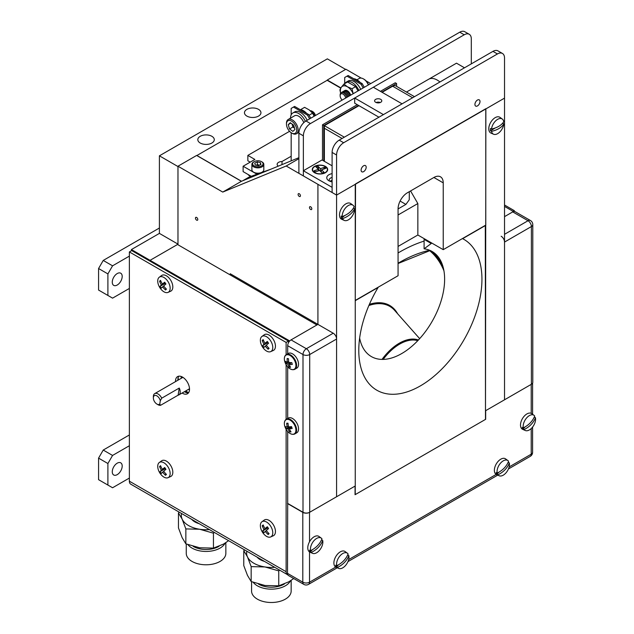 <?xml version="1.0" encoding="UTF-8"?>
<svg xmlns="http://www.w3.org/2000/svg" width="634" height="634" viewBox="0 0 634 634"><rect width="100%" height="100%" fill="white"/><g stroke="black" fill="none" stroke-linecap="round" stroke-linejoin="round"><path stroke-width="0.95" d="M131.412 250.763L131.412 249.558L159.403 233.391L159.403 155.821L327.342 58.859L345.633 69.423M211.875 136.302A8.234 4.755 0 0 0 200.233 136.302A8.234 4.755 0 0 0 200.233 143.022A8.234 4.755 0 0 0 211.875 143.022A8.234 4.755 0 0 0 211.875 136.302A8.234 4.755 0 0 0 200.233 136.302A8.234 4.755 0 0 0 200.233 143.022A8.234 4.755 0 0 0 211.875 143.022A8.234 4.755 0 0 0 211.875 136.302M258.529 109.365A8.234 4.755 0 0 0 246.88 109.365A8.234 4.755 0 0 0 246.88 116.093A8.234 4.755 0 0 0 258.529 116.093A8.234 4.755 0 0 0 258.529 109.365A8.234 4.755 0 0 0 246.88 109.365A8.234 4.755 0 0 0 246.88 116.093A8.234 4.755 0 0 0 258.529 116.093A8.234 4.755 0 0 0 258.529 109.365M159.403 155.821L177.972 166.544M159.403 233.391L177.972 244.114M131.412 249.558L150.068 260.328L177.972 244.225M316.897 324.973L177.504 244.494L150.068 260.328L150.068 261.192L150.068 260.328L289.73 340.957M513.469 211.574L504.529 206.407M284.349 584.009A17.942 10.358 180 0 1 284.056 584.183A17.942 10.358 180 0 1 258.45 584.049M290.404 580.847A19.789 11.428 180 0 1 285.355 585.808A19.789 11.428 180 0 1 253.267 582.353M291.157 580.356L291.157 591.07A19.789 11.428 180 0 1 285.355 599.146A19.789 11.428 180 0 1 263.792 601.626A19.789 11.428 180 0 1 251.571 591.07L251.571 581.703M246.856 551.208A24.742 14.281 0 0 0 247.466 556.85L243.773 550.692L243.773 565.615L247.466 575.379L251.167 581.544L264.964 585.483L278.754 585.816L288.858 581.782L293.708 578.541M257.103 557.127A15.834 9.145 0 0 0 264.481 561.391M279.61 570.125L278.754 570.893L264.964 566.954A24.742 14.281 0 0 0 274.736 567.303M243.773 550.692L244.621 549.924M247.466 556.85A24.742 14.281 0 0 0 264.964 566.954L251.167 566.622L247.466 556.85M251.167 581.544L251.167 566.622M278.754 585.816L278.754 570.893M219.039 546.302A17.942 10.358 180 0 1 218.738 546.476A17.942 10.358 180 0 1 193.14 546.342M225.094 543.14A19.789 11.428 180 0 1 220.046 548.101A19.789 11.428 180 0 1 187.949 544.646M225.847 542.649L225.847 553.363A19.789 11.428 180 0 1 220.046 561.439A19.789 11.428 180 0 1 198.482 563.919A19.789 11.428 180 0 1 186.261 553.363L186.261 543.996M181.546 513.5A24.742 14.281 0 0 0 182.156 519.143L178.455 512.985L178.455 527.908L182.156 537.672L185.849 543.837L199.647 547.776L213.444 548.109L223.548 544.075L228.612 540.675M191.793 519.42A15.834 9.145 0 0 0 199.171 523.684M214.3 532.417L213.444 533.186L199.647 529.247A24.742 14.281 0 0 0 209.418 529.596M178.455 512.985L179.311 512.217M182.156 519.143A24.742 14.281 0 0 0 199.647 529.247L185.849 528.914L182.156 519.143M185.849 543.837L185.849 528.914M213.444 548.109L213.444 533.186M117.227 463.177A7.022 4.05 -60 0 1 120.737 462.828A7.022 4.05 -60 0 1 121.815 468.455A7.022 4.05 -60 0 1 117.227 474.636A7.022 4.05 -60 0 1 113.716 474.985A7.022 4.05 -60 0 1 112.646 469.358A7.022 4.05 -60 0 1 117.227 463.177M129.376 478.052L112.567 487.76L98.571 479.676L98.571 458.128L103.231 450.053L129.376 434.956M103.231 450.053L112.567 455.442L129.376 445.734M98.571 479.676L112.567 487.76M107.899 485.065L107.899 463.517L98.571 458.128M112.567 455.442L107.899 463.517M117.227 273.555A7.022 4.05 -60 0 1 120.737 273.206A7.022 4.05 -60 0 1 121.815 278.833A7.022 4.05 -60 0 1 117.227 285.023A7.022 4.05 -60 0 1 113.716 285.371A7.022 4.05 -60 0 1 112.646 279.745A7.022 4.05 -60 0 1 117.227 273.555M129.376 288.438L112.567 298.146L98.571 290.063L98.571 268.515L103.231 260.439L159.403 228.01M103.231 260.439L112.567 265.82L129.376 256.112M98.571 290.063L112.567 298.146M107.899 295.452L107.899 273.904L98.571 268.515M112.567 265.82L107.899 273.904M263.173 293.954A155.037 89.513 -60 0 1 263.704 293.074M246.539 283.16A155.037 89.513 120 0 0 246 284.04M424.098 241.102A155.037 89.513 120 0 0 399.713 252.007A155.037 89.513 120 0 0 398.065 252.974M264.449 293.502A155.037 89.513 120 0 0 263.918 294.382M340.743 88.142L327.16 80.304L196.912 155.504L241.522 181.261M271.289 169.024L249.154 177.044L242.711 180.769L250.834 176.078M409.318 191.666L409.255 199.789L405.903 204.41L398.065 208.935A13.195 7.616 -60 0 1 407.4 192.776L433.894 177.48A13.195 7.616 -60 0 1 440.495 176.823A13.195 7.616 -60 0 1 443.229 182.861L433.894 177.48M355.246 300.136L355.523 183.939L485.771 108.747L485.771 225.102L443.229 249.661L443.229 182.861M355.523 300.294L398.065 275.735L398.065 208.935M443.229 249.661L417.846 235.008L417.846 203.554L398.065 214.974M398.065 246.428L417.846 235.008M410.57 190.945L417.846 203.554M471.308 63.868L471.308 38.88A10.025 5.793 120 0 0 469.231 34.284A10.025 5.793 120 0 0 464.223 34.783L310.454 123.559A10.025 5.793 120 0 0 303.369 135.834L303.369 175.919L298.891 173.328L298.891 133.251A10.025 5.793 -60 0 1 305.976 120.967L310.454 123.559M464.223 34.783L459.737 32.199A10.025 5.793 -60 0 1 464.754 31.7L469.231 34.284M459.737 32.199L305.976 120.967M317.087 167.994L318.189 167.36M477.465 100.045A3.59 2.068 120 0 0 475.12 103.207A3.59 2.068 120 0 0 475.674 106.084A3.59 2.068 120 0 0 477.465 105.91A3.59 2.068 120 0 0 479.811 102.748A3.59 2.068 120 0 0 479.264 99.871A3.59 2.068 120 0 0 477.465 100.045M363.639 165.767A3.59 2.068 120 0 0 361.293 168.929A3.59 2.068 120 0 0 361.848 171.806A3.59 2.068 120 0 0 363.639 171.624A3.59 2.068 120 0 0 365.984 168.462A3.59 2.068 120 0 0 365.438 165.593A3.59 2.068 120 0 0 363.639 165.767M336.583 155.013L332.105 152.429L332.105 192.506L336.583 195.09L504.529 98.127L504.529 58.051A10.025 5.793 120 0 0 502.445 53.462A10.025 5.793 120 0 0 497.436 53.961L343.676 142.729A10.025 5.793 120 0 0 336.583 155.013L336.583 195.09L317.919 184.32L317.919 324.378L317.919 184.32L286.196 166.005L298.891 158.674M332.105 152.429A10.025 5.793 -60 0 1 339.198 140.146L343.676 142.729M497.436 53.961L492.959 51.37L339.198 140.146M492.959 51.37A10.025 5.793 -60 0 1 497.967 50.879L502.445 53.462M380.733 99.356A3.59 2.068 0 0 0 376.818 98.912A3.59 2.068 0 0 0 374.607 100.822A3.59 2.068 0 0 0 375.653 102.288A3.59 2.068 0 0 0 379.568 102.74A3.59 2.068 0 0 0 381.787 100.822A3.59 2.068 0 0 0 380.733 99.356M354.683 98.024L383.419 114.611L402.083 103.841L373.347 87.246L354.683 98.024L354.683 103.191L378.942 117.203M332.105 173.653A7.386 4.264 0 0 0 328.325 180.373A7.386 4.264 0 0 0 328.935 180.761A7.386 4.264 0 0 0 332.105 181.847M303.369 175.919L332.105 192.506L332.105 187.339L303.369 170.744L303.369 175.919M332.105 177.417A4.961 2.861 0 0 0 329.197 180.024A4.961 2.861 0 0 0 329.537 181.078M332.105 180.31A4.961 2.861 0 0 0 330.06 181.3M325.202 166.544A7.386 4.264 0 0 0 314.749 166.544A7.386 4.264 0 0 0 314.749 172.575A7.386 4.264 0 0 0 325.202 172.575A7.386 4.264 0 0 0 325.202 166.544M332.105 165.791L322.024 159.974L303.369 170.744M309.709 512.264L336.583 496.755L336.583 339.031L309.709 354.541L309.709 512.264A4.747 2.742 180 0 1 302.997 512.264L302.997 354.541L287.693 345.704A4.747 2.742 -60 0 1 291.054 339.887L306.349 348.724L333.222 333.207L230.221 273.737L230.221 274.926M291.054 339.887L317.919 324.378M287.693 431.453L287.693 503.436L302.997 512.264M287.693 345.704L287.693 353.78M287.693 366.809L287.693 418.424M333.222 333.207A4.747 2.742 60 0 1 336.583 339.031M532.79 224.61A4.747 4.747 0 0 0 530.412 220.497A4.747 2.742 120 0 0 528.035 220.735A4.747 2.742 60 0 1 531.395 226.552A4.747 2.742 180 0 0 532.79 224.61L532.79 382.342A4.747 2.742 180 0 1 531.395 384.275L531.395 226.552L504.529 242.069A4.747 2.742 -120 0 0 501.169 236.252M504.529 242.069L504.529 399.792L531.395 384.275M504.529 216.638L512.74 211.899A4.747 2.742 -60 0 1 515.109 211.669L530.412 220.497M355.246 184.32L336.583 195.09L336.583 496.755L355.246 485.977L355.246 184.32M299.264 196.437A1.648 0.951 60 0 1 298.186 194.987A1.648 0.951 60 0 1 298.44 193.663A1.648 0.951 60 0 1 299.264 193.742A1.648 0.951 60 0 1 300.342 195.201A1.648 0.951 60 0 1 300.088 196.524A1.648 0.951 60 0 1 299.264 196.437M310.644 209.474A1.648 0.951 60 0 1 309.566 208.023A1.648 0.951 60 0 1 309.82 206.7A1.648 0.951 60 0 1 310.644 206.779A1.648 0.951 60 0 1 311.722 208.237A1.648 0.951 60 0 1 311.468 209.561A1.648 0.951 60 0 1 310.644 209.474M196.627 220.141A1.648 0.951 60 0 1 195.549 218.69A1.648 0.951 60 0 1 195.803 217.367A1.648 0.951 60 0 1 196.627 217.446A1.648 0.951 60 0 1 197.705 218.904A1.648 0.951 60 0 1 197.451 220.228A1.648 0.951 60 0 1 196.627 220.141M177.972 244.764L177.972 166.219L196.627 155.449L241.411 181.3L222.756 192.078L286.196 166.005M241.411 181.3L298.891 157.684M177.972 166.219L222.756 192.078M361.221 78.101L345.91 69.257L327.255 80.035L340.894 87.904M366.08 80.906L370.731 83.585M320.297 171.188L320.384 168.66L324.695 167.218L325.836 168.351L321.525 169.793L324.037 172.282L322.072 172.947L319.568 170.459L315.257 171.901L314.115 170.768L318.426 169.326L318.617 170.776M314.115 170.768L315.383 171.862M321.525 169.793L321.208 172.083M318.426 169.326L315.914 166.837L317.88 166.171L319.06 170.625M317.88 166.171L320.384 168.66M313.315 171.798A7.703 4.446 0 0 0 323.847 173.407A7.703 4.446 0 0 0 326.637 167.321A7.703 4.446 0 0 0 316.097 165.712A7.703 4.446 0 0 0 313.315 171.798M324.695 167.218L323.57 169.112M485.866 410.563L504.529 399.792L504.529 98.127L485.866 108.905L485.493 410.349M491.516 129.027A19.678 11.61 -1.1 0 0 499.053 126.158A19.678 11.61 -1.1 0 0 503.753 121.649A8.773 5.064 120 0 0 502.31 119.057A8.773 5.064 120 0 0 497.524 119.406A8.773 5.064 120 0 0 491.516 129.027L490.462 128.52A8.892 5.135 120 0 0 490.399 129.716A8.892 5.135 120 0 0 490.502 130.818L491.564 131.325A8.773 5.064 120 0 0 493.553 134.226A8.773 5.064 120 0 0 497.793 133.568A8.773 5.064 120 0 0 503.8 123.947L502.913 123.337A8.892 5.135 120 0 0 502.96 122.822M502.31 119.057L500.004 117.377A9.074 5.238 120 0 0 492.856 119.509A9.074 5.238 120 0 0 488.774 128.932A9.074 5.238 120 0 0 490.946 133.077L493.553 134.226M503.8 123.947A19.678 11.61 178.9 0 1 499.101 128.456A19.678 11.61 178.9 0 1 491.564 131.325M502.913 123.337L502.017 123.876M495.257 127.957L490.502 130.818M342.178 216.598A19.678 13.496 -11.8 0 0 349.58 212.477A19.678 13.496 -11.8 0 0 354.144 206.716A8.773 5.064 120 0 0 353.027 205.25A8.773 5.064 120 0 0 347.067 206.422A8.773 5.064 120 0 0 342.178 216.598L341.124 216.115A8.892 5.135 120 0 0 341.258 217.193A8.892 5.135 120 0 0 341.552 218.144L342.606 218.635A8.773 5.064 120 0 0 344.27 220.418A8.773 5.064 120 0 0 349.683 218.928A8.773 5.064 120 0 0 354.572 208.744L353.685 208.118A8.892 5.135 120 0 0 353.653 207.706M353.027 205.25L350.721 203.569A9.074 5.238 120 0 0 343.018 206.304A9.074 5.238 120 0 0 339.634 216.432A9.074 5.238 120 0 0 341.663 219.261L344.27 220.418M354.572 208.744A19.678 13.496 168.2 0 1 350.008 214.506A19.678 13.496 168.2 0 1 342.606 218.635M353.685 208.118L353.13 208.578M344.65 215.576L341.552 218.144M303.789 584.366L288.486 575.529A4.747 2.742 -60 0 1 287.503 573.358L302.806 582.186A4.747 2.742 120 0 0 303.789 584.366A4.747 4.747 0 0 0 308.544 584.366A4.747 2.742 60 0 0 309.527 582.186L335.719 567.065M287.693 503.436L287.503 573.358M287.503 503.539L302.806 512.375A4.747 2.742 0 0 0 309.527 512.375L309.527 541.761M309.527 512.375L355.056 486.088L355.056 494.71L485.676 419.296L485.676 410.674L531.213 384.386L531.213 413.352M485.493 225.474L462.63 238.677A87.088 50.276 -60 0 1 481.943 279.237A87.088 50.276 -60 0 1 420.366 385.892A87.088 50.276 -60 0 1 358.789 350.34A87.088 50.276 -60 0 1 378.102 287.479L355.246 300.674L355.246 494.599L485.493 419.399L485.303 225.371M359.637 338.104A60.698 35.044 120 0 0 405.966 350.864A60.698 35.044 120 0 0 444.624 279.237A60.698 35.044 120 0 0 424.098 248.805L424.098 239.375L431.255 243.504L424.098 248.805M424.756 238.994L424.098 239.375M295.642 363.314A8.171 4.715 -120 0 0 288.367 354.802A8.171 4.715 -120 0 0 284.634 361.047A8.171 4.715 -120 0 0 285.149 362.664L285.149 362.664A8.171 4.715 -120 0 0 287.218 366.254L287.218 366.254A8.171 4.715 -120 0 0 291.909 369.551A8.171 4.715 -120 0 0 295.642 363.314M288.518 358.955L287.17 358.479A13.124 0.935 16 0 1 287.82 358.606A13.124 0.935 16 0 1 288.518 358.757A13.845 9.32 -82.1 0 0 288.803 362.41A13.845 4.438 170.7 0 0 291.854 362.664A13.124 2.687 81.3 0 0 292.29 364.471A13.845 5.849 -17.9 0 1 289.27 364.352L291.41 362.648M290.15 362.577L287.82 364.059A13.845 10.723 106 0 0 289.231 367.062A13.124 8.559 126.2 0 0 289.889 367.237A13.124 8.559 126.2 0 0 290.578 367.34A13.845 9.32 -82.1 0 1 289.27 364.352M292.749 369.638A8.496 4.906 -120 0 0 294.842 369.273L296.791 368.148A8.496 4.906 -120 0 0 298.265 361.966A8.496 4.906 -120 0 0 288.296 353.431L286.338 354.557A8.496 4.906 -120 0 0 284.983 356.181M289.231 367.062L289.841 365.905M287.17 358.479A13.845 10.723 106 0 0 287.353 362.117L288.676 361.586M287.353 362.117A13.845 4.438 170.7 0 1 285.458 361.34A13.124 12.181 -12.6 0 0 285.894 363.155A13.845 5.849 -17.9 0 0 287.82 364.059M285.894 363.155L288.779 362.276M295.293 426.769A8.171 4.715 -120 0 0 287.519 419.359A8.171 4.715 -120 0 0 284.991 426.872A8.171 4.715 -120 0 0 285.149 427.308L285.149 427.308A8.171 4.715 -120 0 0 287.218 430.898A8.171 4.715 -120 0 0 292.757 434.282A8.171 4.715 -120 0 0 295.293 426.769M288.018 423.631L286.719 423.219A13.124 2.164 11.3 0 1 287.321 423.203A13.124 2.164 11.3 0 1 287.987 423.203A13.845 10.009 -93.5 0 0 288.644 426.888A13.845 2.782 164.8 0 0 291.553 426.603A13.124 3.194 74.4 0 0 292.195 428.441A13.845 4.192 -23.6 0 1 289.334 428.853L291.688 427.007M291.323 426.634L287.979 428.861A13.845 11.412 93 0 0 289.762 431.897A13.124 7.339 123.3 0 0 290.388 431.928A13.124 7.339 123.3 0 0 291.03 431.889A13.845 10.009 -93.5 0 1 289.334 428.853M292.749 434.282A8.496 4.906 -120 0 0 294.842 433.918L296.791 432.792A8.496 4.906 -120 0 0 297.901 425.382A8.496 4.906 -120 0 0 288.296 418.075L286.338 419.201A8.496 4.906 -120 0 0 284.983 420.825M289.762 431.897L290.277 430.74M286.719 423.219A13.845 11.412 93 0 0 287.289 426.904L288.51 426.397M287.289 426.904A13.845 2.782 164.8 0 1 285.554 426.666A13.124 12.688 -10.9 0 0 286.196 428.497A13.845 4.192 -23.6 0 0 287.979 428.861M286.196 428.497L290.396 426.745M358.971 105.672L324.362 125.659L324.362 128.242L342.091 138.474L324.362 128.242L324.362 161.321M324.362 125.659L344.325 137.182M414.477 96.685L395.822 85.915A6.332 3.653 120 0 0 392.66 86.224L382.112 92.31M322.492 160.243L322.492 124.795L323.8 125.548L358.598 105.458M381.739 92.096L396.575 83.529L396.575 86.343M380.432 91.344L395.267 82.777L396.575 83.529M322.492 124.795L357.299 104.705M323.8 160.996L323.8 125.548M439.941 81.984A17.15 9.906 -120 0 0 437.254 80.082A17.15 9.906 -120 0 0 428.679 79.234A17.15 9.906 -120 0 0 428.505 79.345M464.5 67.806L456.496 63.178L428.861 79.139M380.241 102.526A3.344 1.934 0 0 0 376.152 102.526M377.785 102.882L378.95 102.851M181.364 378.236A13.195 7.616 60 0 1 181.102 376.453M186.586 392.668A18.212 10.516 60 0 1 185.183 391.257M178.598 379.837A18.212 10.516 60 0 1 178.075 377.927M159.76 404.04L160.291 400.743A5.009 2.893 -120 0 0 157.494 396.282A5.009 2.893 -120 0 0 153.357 397.93A5.009 2.893 -120 0 0 156.313 403.668A5.009 2.893 -120 0 0 156.899 404.064A5.009 2.893 -120 0 0 159.76 404.04L160.576 405.308A6.594 3.804 60 0 1 158.024 404.714L156.899 404.064M153.357 397.93L153.357 396.638A6.594 3.804 60 0 1 154.728 393.619A6.594 3.804 60 0 1 158.801 394.475A6.594 3.804 60 0 1 161.718 398.184L179.256 388.056A6.594 3.804 60 0 1 178.859 394.911A6.594 3.804 60 0 1 178.114 395.18L160.576 405.308M178.114 395.18L179.256 388.056M161.718 398.184L160.291 400.743M188.766 389.189L189.209 389.744A9.764 5.635 -120 0 0 189.495 389.878M188.528 392.803A13.988 8.076 60 0 1 185.936 390.821M188.496 392.842A9.898 5.714 60 0 1 184.851 391.915A9.898 5.714 60 0 1 184.462 391.677M175.539 381.605A9.898 5.714 60 0 1 177.575 376.612A9.898 5.714 60 0 1 182.521 377.103A9.898 5.714 60 0 1 188.987 385.821A9.898 5.714 60 0 1 187.466 393.754A9.898 5.714 60 0 1 182.521 393.262A9.898 5.714 60 0 1 182.124 393.025M286.124 342.431L129.376 251.936L131.706 250.588L288.454 341.084L286.124 342.431L286.124 354.699M286.124 429.305L286.124 571.694A6.467 3.733 120 0 0 287.464 574.658A6.467 3.733 120 0 0 287.828 574.824M129.376 251.936L129.376 481.198A6.467 3.733 120 0 0 130.715 484.154L287.464 574.658M177.869 380.257A9.898 5.714 60 0 1 178.883 376.184M288.454 341.084L288.454 342.804M286.124 364.669L286.124 419.336M262.745 347.337A8.773 5.064 -120 0 0 270.678 351.64A8.773 5.064 -120 0 0 271.455 351.133A8.773 5.064 -120 0 0 270.385 340.458A8.773 5.064 -120 0 0 261.921 336.472A8.773 5.064 -120 0 0 261.676 336.662A8.773 5.064 -120 0 0 262.745 347.337M270.678 351.64L273.278 350.483A9.074 5.238 -120 0 0 272.985 338.913A9.074 5.238 -120 0 0 264.219 334.792L261.921 336.472M267.802 342.138L265.02 343.303A19.717 14.931 49.3 0 1 263.173 339.626A18.148 7.965 -179.5 0 0 262.666 340.054A18.148 7.965 -179.5 0 0 262.214 340.49L263.649 340.751M265.02 343.303A19.717 2.948 -29.9 0 1 267.35 341.449A18.148 4.921 -125.7 0 0 268.57 343.256A19.717 0.967 141.9 0 0 266.304 345.213A19.717 14.931 49.3 0 0 269.078 348.375A18.148 5.143 -66.1 0 1 268.594 348.827A18.148 5.143 -66.1 0 1 268.127 349.231L268.515 347.804M266.383 345.316L265.305 346.116A19.717 0.967 141.9 0 0 263.95 347.408A18.148 18.029 -63.7 0 1 262.73 345.609L268.039 342.479M262.73 345.609A19.717 2.948 -29.9 0 1 264.013 344.214L267.96 342.368M264.013 344.214A19.717 16.912 -133.7 0 1 262.214 340.49M268.127 349.231A19.717 16.912 -133.7 0 1 265.305 346.116M160.117 288.082A8.773 5.064 -120 0 0 168.042 292.385A8.773 5.064 -120 0 0 168.826 291.878A8.773 5.064 -120 0 0 167.756 281.203A8.773 5.064 -120 0 0 159.285 277.216A8.773 5.064 -120 0 0 159.047 277.415A8.773 5.064 -120 0 0 160.117 288.082M168.042 292.385L170.649 291.228A9.074 5.238 -120 0 0 170.348 279.665A9.074 5.238 -120 0 0 161.591 275.536L159.285 277.216M165.173 282.883L162.391 284.048A19.717 14.931 49.3 0 1 160.537 280.371A18.148 7.965 -179.5 0 0 160.03 280.799A18.148 7.965 -179.5 0 0 159.586 281.234L161.02 281.496M162.391 284.048A19.717 2.948 -29.9 0 1 164.713 282.193A18.148 4.921 -125.7 0 0 165.934 284A19.717 0.967 141.9 0 0 163.675 285.958A19.717 14.931 49.3 0 0 166.449 289.12A18.148 5.143 -66.1 0 1 165.965 289.572A18.148 5.143 -66.1 0 1 165.498 289.976L165.878 288.549M163.754 286.061L162.669 286.861A19.717 0.967 141.9 0 0 161.321 288.153A18.148 18.029 -63.7 0 1 160.101 286.354L165.403 283.224M160.101 286.354A19.717 2.948 -29.9 0 1 161.385 284.959L165.331 283.113M161.385 284.959A19.717 16.912 -133.7 0 1 159.586 281.234M165.498 289.976A19.717 16.912 -133.7 0 1 162.669 286.861M262.745 532.647A8.773 5.064 -120 0 0 270.678 536.943A8.773 5.064 -120 0 0 271.455 536.435A8.773 5.064 -120 0 0 270.385 525.768A8.773 5.064 -120 0 0 261.921 521.774A8.773 5.064 -120 0 0 261.676 521.972A8.773 5.064 -120 0 0 262.745 532.647M270.678 536.943L273.278 535.793A9.074 5.238 -120 0 0 272.985 524.223A9.074 5.238 -120 0 0 264.219 520.094L261.921 521.774M267.802 527.44L265.02 528.613A19.717 14.931 49.3 0 1 263.173 524.936A18.148 7.965 -179.5 0 0 262.666 525.356A18.148 7.965 -179.5 0 0 262.214 525.792L263.649 526.054M265.02 528.613A19.717 2.948 -29.9 0 1 267.35 526.751A18.148 4.921 -125.7 0 0 268.57 528.558A19.717 0.967 141.9 0 0 266.304 530.515A19.717 14.931 49.3 0 0 269.078 533.677A18.148 5.143 -66.1 0 1 268.594 534.137A18.148 5.143 -66.1 0 1 268.127 534.533L268.515 533.115M266.383 530.618L265.305 531.419A19.717 0.967 141.9 0 0 263.95 532.719A18.148 18.029 -63.7 0 1 262.73 530.912L268.039 527.789M262.73 530.912A19.717 2.948 -29.9 0 1 264.013 529.517L267.96 527.678M264.013 529.517A19.717 16.912 -133.7 0 1 262.214 525.792M268.127 534.533A19.717 16.912 -133.7 0 1 265.305 531.419M160.117 473.392A8.773 5.064 -120 0 0 168.042 477.687A8.773 5.064 -120 0 0 168.826 477.18A8.773 5.064 -120 0 0 167.756 466.513A8.773 5.064 -120 0 0 159.285 462.527A8.773 5.064 -120 0 0 159.047 462.717A8.773 5.064 -120 0 0 160.117 473.392M168.042 477.687L170.649 476.538A9.074 5.238 -120 0 0 170.348 464.968A9.074 5.238 -120 0 0 161.591 460.847L159.285 462.527M165.173 468.185L162.391 469.358A19.717 14.931 49.3 0 1 160.537 465.681A18.148 7.965 -179.5 0 0 160.03 466.101A18.148 7.965 -179.5 0 0 159.586 466.537L161.02 466.798M162.391 469.358A19.717 2.948 -29.9 0 1 164.713 467.496A18.148 4.921 -125.7 0 0 165.934 469.303A19.717 0.967 141.9 0 0 163.675 471.26A19.717 14.931 49.3 0 0 166.449 474.422A18.148 5.143 -66.1 0 1 165.965 474.882A18.148 5.143 -66.1 0 1 165.498 475.286L165.878 473.86M163.754 471.371L162.669 472.171A19.717 0.967 141.9 0 0 161.321 473.463A18.148 18.029 -63.7 0 1 160.101 471.656L165.403 468.534M160.101 471.656A19.717 2.948 -29.9 0 1 161.385 470.262L165.331 468.423M161.385 470.262A19.717 16.912 -133.7 0 1 159.586 466.537M165.498 475.286A19.717 16.912 -133.7 0 1 162.669 472.171M282.011 164.618L282.011 161.527L291.172 156.241M282.011 161.527A4.866 2.813 0 0 0 277.145 164.333L277.145 164.333A4.866 2.813 0 0 0 278.294 166.148M251.222 176.3L243.115 171.616L243.115 166.235L256.952 174.223M289.564 131.309L247.854 155.393L254.868 159.443L243.115 166.235M247.854 155.393L247.854 160.782L250.2 162.138M250.81 176.45L248.52 175.127M293.487 107.067L307.522 115.166L308.639 114.524L294.604 106.417L291.172 108.406L291.172 114.873M308.639 114.524L310.763 118.209M309.646 118.851L307.522 115.166M291.172 132.696L291.172 160.854M363.179 87.944L361.055 84.259L347.02 76.159L348.137 75.509L344.706 77.499L344.706 83.625M361.055 84.259L362.173 83.617L348.137 75.509M362.173 83.617L364.296 87.302M252.689 164.254A5.223 3.019 -0 0 0 258.648 166.782A5.223 3.019 -0 0 0 263.015 163.342A5.223 3.019 -0 0 0 261.549 161.662A5.223 3.019 -0 0 0 254.163 161.662A5.223 3.019 -0 0 0 252.689 164.254M254.163 161.662L253.64 161.963A5.968 3.439 -0 0 0 251.888 164.396A5.968 3.439 -0 0 0 251.96 164.919A5.968 3.439 -0 0 0 258.307 167.836A5.968 3.439 -0 0 0 263.815 164.396A5.968 3.439 -0 0 0 263.752 163.881A5.968 3.439 -0 0 0 262.072 161.963L261.549 161.662M251.888 164.396L251.888 169.746A5.968 3.439 -0 0 0 251.96 170.269A5.968 3.439 -0 0 0 258.307 173.177A5.968 3.439 -0 0 0 263.815 169.746L263.815 164.396M259.464 165.181A2.877 1.664 -0 0 0 256.184 165.205L257.349 164.658L257.349 161.9L254.757 163.096L255.264 164.998L258.355 165.688L260.946 164.491L260.447 162.597L260.447 164.729M257.349 161.9L260.447 162.597M257.349 164.658L259.528 165.149M290.499 118.146A11.563 6.673 60 0 1 292.892 112.939A11.563 6.673 60 0 1 298.677 113.51A11.563 6.673 60 0 1 305.35 121.363M292.892 112.939L294.723 111.877A11.563 6.673 60 0 1 300.5 112.456A11.563 6.673 60 0 1 307.173 120.286M300.207 109.65A11.563 6.673 60 0 1 303.456 110.752A11.563 6.673 60 0 1 306.697 113.399M344.975 83.474A11.563 6.673 60 0 1 346.426 82.032A11.563 6.673 60 0 1 352.211 82.602A11.563 6.673 60 0 1 358.876 90.432M346.426 82.032L348.256 80.978A11.563 6.673 60 0 1 354.034 81.548A11.563 6.673 60 0 1 360.706 89.378M360.231 82.491A11.563 6.673 -120 0 0 353.74 78.743M340.632 93.206A9.898 5.714 60 0 1 341.298 87.302L343.945 84.068L347.543 81.984L355.626 86.652L352.021 88.736L353.075 93.341M355.626 86.652L358.036 90.916M340.601 93.253L339.903 89.814L341.298 87.302A9.898 5.714 60 0 1 347.353 86.763A9.898 5.714 60 0 1 353.178 93.721M343.945 84.068L347.353 86.763L352.021 88.736M350.642 95.187A5.017 2.893 -120 0 0 347.353 90.749A5.017 2.893 -120 0 0 344.579 90.694M301.34 109.848L300.992 109.42L304.597 107.344L309.226 109.912L312.602 113.193L309.059 115.245M314.147 116.252L312.602 113.193M344.222 90.86A5.017 2.893 60 0 1 344.27 90.828A5.017 2.893 60 0 1 346.782 91.082A5.017 2.893 60 0 1 350.063 95.52M343.739 91.248A5.017 2.893 60 0 1 344.175 90.884A5.017 2.893 60 0 1 346.687 91.138A5.017 2.893 60 0 1 349.968 95.575M343.16 91.478A5.017 2.893 60 0 1 343.208 91.447A5.017 2.893 60 0 1 345.712 91.7A5.017 2.893 60 0 1 348.993 96.138M342.629 91.914A5.017 2.893 60 0 1 343.105 91.502A5.017 2.893 60 0 1 345.617 91.756A5.017 2.893 60 0 1 348.898 96.194M345.53 93.103A4.034 2.33 60 0 1 347.868 96.788M356.91 79.805L359.24 78.457A8.25 4.763 60 0 1 363.369 78.862L364.075 79.274A7.243 4.184 60 0 1 368.536 84.853M364.075 79.274L363.369 78.862A8.25 4.763 60 0 1 368.346 84.964M342.194 100.061A4.034 2.33 60 0 1 340.141 95.718A4.034 2.33 60 0 1 342.986 94.07A4.034 2.33 60 0 1 345.728 98.024M346.853 97.374A4.921 2.845 -120 0 0 343.62 92.984A4.921 2.845 -120 0 0 340.141 94.989L340.141 95.718M341.52 92.58A5.017 2.893 60 0 1 344.833 92.548A5.017 2.893 60 0 1 347.828 96.812M314.401 116.109A5.017 2.893 -120 0 0 314.393 116.093A5.017 2.893 -120 0 0 311.508 111.917M314.298 116.165A5.017 2.893 -120 0 0 314.298 116.149A5.017 2.893 -120 0 0 311.952 112.408A4.034 2.33 -120 0 1 311.999 112.456M310.28 110.744A4.921 2.845 60 0 1 310.715 110.752A4.921 2.845 60 0 1 312.039 111.212A4.921 2.845 60 0 1 315.257 115.554A4.921 2.845 60 0 1 315.272 115.602M315.407 115.523A4.034 2.33 -120 0 0 315.304 115.134A4.034 2.33 -120 0 0 312.673 111.576L312.039 111.212M292.068 123.995A4.121 2.377 -120 0 0 292.25 124.835A4.121 2.377 -120 0 0 294.548 128.211L292.892 126.998L289.532 128.94L288.248 124.605L290.301 122.703L293.637 125.144L294.921 129.479L292.868 131.381L289.532 128.94M286.853 126.562A7.243 4.184 -120 0 0 291.585 132.958A7.243 4.184 -120 0 0 296.316 127.513A7.243 4.184 -120 0 0 290.586 120.666A7.243 4.184 -120 0 0 286.465 124.082A7.243 4.184 -120 0 0 286.853 126.562M291.585 132.958L292.29 133.362A8.25 4.763 -120 0 0 296.419 133.774A8.25 4.763 -120 0 0 297.687 127.172A8.25 4.763 -120 0 0 288.169 119.493A8.25 4.763 -120 0 0 286.465 123.265L286.465 124.082M303.781 122.639A8.25 4.763 -120 0 0 294.548 115.808L288.169 119.493M291.981 123.931L292.892 126.998M290.84 123.099L288.248 124.605M513.128 211.376L514.34 210.67L504.529 205.004M514.34 211.447L514.34 210.67M336.725 565.742A19.678 14.796 -23.8 0 0 343.818 560.622A19.678 14.796 -23.8 0 0 348.066 553.87A8.773 5.064 120 0 0 347.424 553.236A8.773 5.064 120 0 0 340.442 555.376A8.773 5.064 120 0 0 336.725 565.742L335.679 565.266A8.892 5.135 120 0 0 335.98 566.202A8.892 5.135 120 0 0 336.432 566.978L337.486 567.454A8.773 5.064 120 0 0 338.667 568.405A8.773 5.064 120 0 0 345.11 565.948A8.773 5.064 120 0 0 348.827 555.59L347.939 554.94A8.892 5.135 120 0 0 347.828 554.52M347.424 553.236L345.126 551.556A9.074 5.238 120 0 0 336.931 554.893A9.074 5.238 120 0 0 334.364 565.465A9.074 5.238 120 0 0 336.068 567.248L338.667 568.405M348.827 555.59A19.678 14.796 156.2 0 1 344.579 562.342A19.678 14.796 156.2 0 1 337.486 567.454M347.939 554.94L347.392 555.511M338.556 564.759L336.432 566.978M310.605 550.653A19.678 14.796 -23.8 0 0 317.689 545.541A19.678 14.796 -23.8 0 0 321.945 538.789A8.773 5.064 120 0 0 321.303 538.155A8.773 5.064 120 0 0 314.313 540.295A8.773 5.064 120 0 0 310.605 550.653L309.55 550.177A8.892 5.135 120 0 0 309.86 551.12A8.892 5.135 120 0 0 310.311 551.897L311.357 552.372A8.773 5.064 120 0 0 312.546 553.323A8.773 5.064 120 0 0 318.989 550.867A8.773 5.064 120 0 0 322.706 540.501L321.81 539.859A8.892 5.135 120 0 0 321.7 539.439M321.303 538.155L318.997 536.475A9.074 5.238 120 0 0 310.811 539.811A9.074 5.238 120 0 0 308.243 550.383A9.074 5.238 120 0 0 309.939 552.166L312.546 553.323M322.706 540.501A19.678 14.796 156.2 0 1 318.45 547.261A19.678 14.796 156.2 0 1 311.357 552.372M321.81 539.859L321.264 540.43M312.435 549.678L310.311 551.897M523.327 427.839A19.678 14.796 -23.8 0 0 530.42 422.719A19.678 14.796 -23.8 0 0 534.676 415.967A8.773 5.064 120 0 0 534.034 415.333A8.773 5.064 120 0 0 527.044 417.473A8.773 5.064 120 0 0 523.327 427.839L522.281 427.364A8.892 5.135 120 0 0 522.582 428.299A8.892 5.135 120 0 0 523.042 429.083L524.088 429.559A8.773 5.064 120 0 0 525.277 430.502A8.773 5.064 120 0 0 531.72 428.053A8.773 5.064 120 0 0 535.429 417.687L534.541 417.045A8.892 5.135 120 0 0 534.43 416.617M534.034 415.333L531.728 413.653A9.074 5.238 120 0 0 523.533 416.99A9.074 5.238 120 0 0 520.974 427.562A9.074 5.238 120 0 0 522.67 429.353L525.277 430.502M535.429 417.687A19.678 14.796 156.2 0 1 531.181 424.439A19.678 14.796 156.2 0 1 524.088 429.559M534.541 417.045L533.994 417.616M525.158 426.856L523.042 429.083M497.207 473.091A19.678 14.796 -23.8 0 0 504.299 467.971A19.678 14.796 -23.8 0 0 508.547 461.219A8.773 5.064 120 0 0 507.905 460.585A8.773 5.064 120 0 0 500.923 462.725A8.773 5.064 120 0 0 497.207 473.091L496.153 472.607A8.892 5.135 120 0 0 496.462 473.55A8.892 5.135 120 0 0 496.913 474.327L497.967 474.803A8.773 5.064 120 0 0 499.148 475.754A8.773 5.064 120 0 0 505.591 473.297A8.773 5.064 120 0 0 509.308 462.939L508.413 462.289A8.892 5.135 120 0 0 508.302 461.869M507.905 460.585L505.607 458.905A9.074 5.238 120 0 0 497.413 462.241A9.074 5.238 120 0 0 494.845 472.813A9.074 5.238 120 0 0 496.541 474.597L499.148 475.754M509.308 462.939A19.678 14.796 156.2 0 1 505.052 469.691A19.678 14.796 156.2 0 1 497.967 474.803M508.413 462.289L507.874 462.86M499.037 472.108L496.913 474.327M443.935 270.766A126.388 72.973 120 0 0 429.614 250.636M431.516 251.151A127.157 73.409 -60 0 1 442.825 266.058M398.065 263.253A142.452 82.246 -60 0 1 399.713 262.286A142.452 82.246 -60 0 1 429.638 250.264M419.668 338.651L394.657 310.406A57.575 33.237 120 0 0 368.869 305.525M369.384 304.336A58.344 33.681 -60 0 1 397.661 313.798M382.009 359.415A43.041 24.853 -60 0 1 399.293 343.216A43.041 24.853 -60 0 1 418.44 339.99M417.79 340.672A42.272 24.409 120 0 0 399.713 344.08A42.272 24.409 120 0 0 383.158 359.415M405.903 204.41L400.094 201.057M303.369 135.834L298.891 133.251M302.997 354.541A4.747 2.742 0 0 0 309.709 354.541A4.747 2.742 60 0 0 306.349 348.724A4.747 2.742 120 0 0 302.997 354.541M504.529 234.311L528.035 220.735L512.74 211.899M509.126 466.949L531.213 454.198A4.747 2.742 0 0 0 532.6 452.264A4.747 4.747 0 0 1 530.222 456.377A4.747 2.742 -120 0 0 531.213 454.198L531.213 428.552M302.806 512.375L302.806 582.186A4.747 2.742 0 0 0 309.527 582.186L309.527 551.945M348.645 559.6L496.192 474.414M294.842 369.273A8.496 4.906 -120 0 0 296.308 363.092A8.496 4.906 -120 0 0 286.338 354.557C284.523 355.793 283.953 357.956 284.634 361.031L285.149 362.664A13.853 13.853 0 0 0 287.218 366.254C289.841 369.345 292.377 370.351 294.842 369.273M285.149 427.308A13.853 13.853 0 0 0 287.218 430.898C289.841 433.989 292.377 434.995 294.842 433.918A8.496 4.906 -120 0 0 295.943 426.508A8.496 4.906 -120 0 0 286.338 419.201C284.27 420.691 283.818 423.25 284.983 426.872L285.149 427.308L284.983 426.872M392.66 86.224L412.623 97.755M129.376 481.198L286.124 571.694M398.065 263.514L430.209 250.509M530.222 456.377L508.444 468.954M497.745 475.128L347.963 561.605M337.264 567.779L308.544 584.366M532.6 383.102L532.6 414.295M532.6 427.023L532.6 452.264M428.679 79.234L406.465 92.057M189.511 388.761L178.859 394.911M182.917 377.341L154.728 393.619M298.931 132.324L296.419 133.774"/></g></svg>

